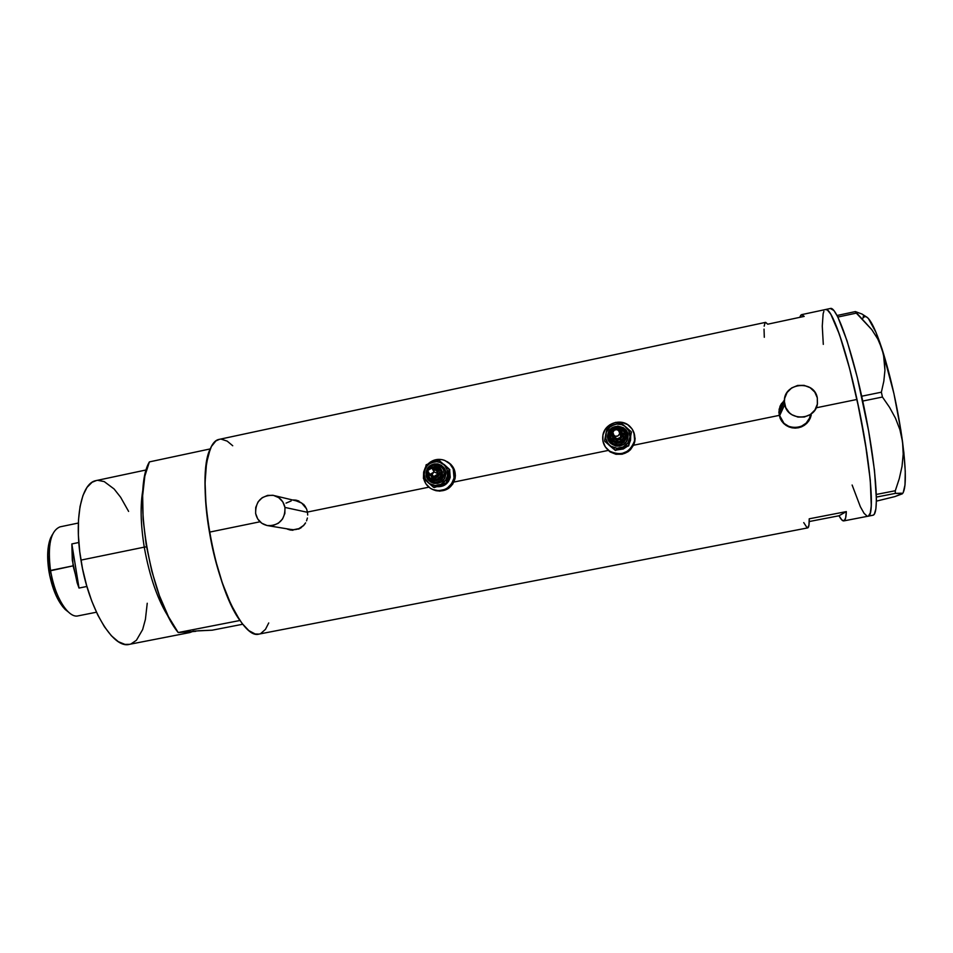 <?xml version="1.0" encoding="UTF-8"?>
<svg xmlns="http://www.w3.org/2000/svg" width="953" height="953" viewBox="0 0 953 953"><rect width="100%" height="100%" fill="white"/><g stroke="black" fill="none" stroke-linecap="round" stroke-linejoin="round"><path stroke-width="1.43" d="M779.661 415.627L784.736 404.548L784.402 401.642C783.092 382.82 814.136 379.163 817.305 397.854L817.448 403.703C815.446 420.892 787.464 421.548 784.736 404.548L779.661 415.627L779.34 412.661L780.483 406.848L784.402 401.356C781.019 404.501 779.34 408.349 779.34 412.875L779.661 415.627C782.234 431.661 808.573 431.066 810.455 414.853L809.514 418.153L806.155 423.12L801.092 426.479L795.1 427.694L789.096 426.599L783.997 423.358L779.661 415.627M306.449 508.699C304.269 504.363 300.838 501.743 296.157 500.837L301.72 503.089L306.449 508.699M284.959 507.425L307.485 512.309L284.959 507.425C285.269 519.04 279.801 525.151 268.543 525.758C261.587 524.615 257.286 520.517 255.63 513.464C255.44 501.421 261.193 495.357 272.88 495.274C279.384 496.692 283.41 500.742 284.959 507.425L282.815 501.886L278.764 497.657L273.416 495.369L267.614 495.393L262.218 497.692L258.037 501.945L255.726 507.472L255.63 513.464L257.751 519.004L261.789 523.245L267.114 525.544L272.927 525.544L278.347 523.245L282.541 518.992L284.864 513.441L284.959 507.425M808.954 420.654L811.098 415.02M780.138 418.355L778.851 412.304L780.03 406.264L781.508 403.548L779.137 409.23L779.197 415.389L633.602 445.23L779.197 415.389L781.663 421.095L780.138 418.355M783.7 423.501L781.663 421.095L786.165 425.467L783.7 423.501M788.989 426.932L786.165 425.467L792.038 427.826L788.989 426.932M795.219 428.111L792.038 427.826L798.411 427.778L795.219 428.111M801.473 426.849L798.411 427.778L804.308 425.336L801.473 426.849M806.774 423.323L804.308 425.336L808.811 420.869L806.774 423.323M810.312 418.081L808.811 420.869L811.241 415.079L810.312 418.081M287.115 528.844L290.915 530.106L287.115 528.844M287.27 529.082L290.057 529.951L287.27 529.082M292.964 530.261L290.057 529.951L292.964 530.261M298.623 529.106L301.172 527.7L298.623 529.106M303.388 525.818L305.198 523.495L303.388 525.818M306.556 520.874L307.39 518.015L306.556 520.874M307.7 515.037L307.45 512.059L428.886 487.174L307.45 512.059L307.7 515.037M830.385 308.486L833.923 310.535L837.723 316.741L847.026 340.781L857.271 377.293L868.612 430.875L874.497 470.544L876.438 499.741L875.878 508.926L874.342 514.096L873.246 515.156L868.386 516.097L870.292 512.976L871.28 505.793L870.268 480.05L866.849 452.663L859.284 410.29L849.564 368.37L839.474 334.491L830.79 314.18L827.418 310.023L825.548 309.522L827.418 310.023L830.79 314.18L839.474 334.491L849.564 368.37L856.985 399.45C845.633 346.928 831.397 307.295 825.727 309.487C831.886 307.593 847.396 352.562 859.022 409.004C870.708 465.421 874.556 514.215 868.386 516.097L867.992 516.216C875.271 517.145 870.434 460.18 856.985 399.45L816.161 407.813L856.985 399.45L865.241 442.466L870.268 480.05L871.28 505.793L870.292 512.976L868.386 516.097L873.246 515.156C879.595 513.238 875.914 464.397 864.204 407.944C852.578 351.478 836.889 306.521 830.563 308.45L801.604 314.645L804.189 316.396L767.713 324.199L765.628 322.352L219.119 439.393C205.848 441.346 200.678 482.504 209.457 532.143L260.002 521.779L209.457 532.143C218.952 589.693 244.111 639.106 258.93 634.102L807.656 527.902C808.787 527.688 809.311 524.662 809.216 518.813L846.335 511.606C846.109 517.539 845.251 520.636 843.774 520.91C842.535 521.088 840.939 519.373 839.021 515.764L809.216 521.541L839.021 515.764L846.335 511.606L839.021 515.764L841.868 519.993L844.108 520.791L845.621 518.015L846.335 511.606L809.216 518.813L808.954 525.115L807.656 527.902M783.497 401.153L784.426 400.308L783.497 401.153M453.902 482.051L608.205 450.435L453.902 482.051M306.652 509.212L307.45 512.059L306.652 509.212M303.602 504.316L305.353 506.591L303.602 504.316M298.98 501.064L296.276 500.218L298.98 501.064M293.441 499.944L296.276 500.218L293.441 499.944M800.806 315.109L799.77 317.337L801.604 314.645M219.512 439.309L215.902 440.917L211.423 446.481L208.004 455.76L205.836 468.483L205.05 484.207L205.729 502.302L207.861 521.982L211.363 542.352L216.093 562.484L221.811 581.437L228.243 598.365L235.105 612.541L242.062 623.417L248.84 630.624L255.142 633.983L258.942 634.102M260.741 633.519L265.458 629.361L268.734 622.952M232.723 445.754L227.207 441.132L221.251 439.166M823.297 344.378L822.272 326.105L823.142 313.728L822.272 326.105L823.297 344.378M823.88 311.345L823.142 313.728M867.111 516.145L864.049 513.298L860.38 506.77L852.125 485.017L860.38 506.77L864.049 513.298L867.111 516.145M784.355 401.38L785.713 407.562L789.346 412.744L791.883 414.722L797.887 417.069L804.38 416.997L810.372 414.507L814.922 410.004L817.364 404.143L817.305 397.854L814.755 392.064L810.121 387.68L804.106 385.357L797.625 385.453L791.657 387.942L787.118 392.445L784.688 398.271L784.402 401.558M803.736 522.601L807.108 527.795M801.747 314.633L804.189 316.396L767.713 324.199L765.521 322.376M765.033 322.769L764.175 326.188M764.032 329.13L764.306 337.291M295.764 500.122L293.929 500.063M268.555 525.77L292.083 529.665C297.801 530.011 302.304 527.736 305.591 522.852L303.542 525.472L298.897 528.629L293.476 529.737L290.439 529.391M286.043 503.124L291.165 500.944M781.365 403.858L784.414 400.486L780.066 406.181M863.478 315.884L863.001 318.052L864.454 316.646L866.229 316.753L868.326 318.409L876.093 332.585L883.491 354.23L884.944 370.276L883.824 381.236L881.37 392.195L882.442 397.032L862.751 401.058L882.442 397.032L889.566 407.36L895.475 418.2L899.906 429.672L902.551 441.823C897.857 408.468 891.031 377.543 882.073 349.048L877.749 338.946L871.804 329.655L855.377 311.583L837.079 315.491L855.377 311.583L862.203 314.121L855.377 311.583L856.318 313.132L837.89 317.051L856.318 313.132L871.804 329.655L877.749 338.946L882.073 349.048L884.432 359.495L884.944 370.276L883.824 381.236L881.37 392.195L861.703 396.222L881.37 392.195L882.442 397.032L889.566 407.36L895.475 418.2L899.906 429.672L902.551 441.823L903.206 454.093L902.014 466.434L899.263 478.716L895.308 490.735L876.367 494.44L895.308 490.735L895.284 493.392L902.562 493.535L894.843 496.608L876.426 501.135L894.843 496.608L902.348 493.809C906.243 489.223 906.315 471.89 902.551 441.823L903.206 454.093L902.014 466.434L899.263 478.716L895.308 490.735L895.284 493.392L901.598 493.201M876.426 497.073L895.284 493.392L876.426 497.073M902.562 493.535L900.001 494.262M903.194 492.665L905.005 484.898L905.255 471.294L903.861 452.639L900.871 430.279L893.926 393.589L882.073 349.048C875.593 329.464 870.28 318.683 866.134 316.706L862.501 314.371M144.26 547.141L146.548 546.831L144.26 547.141C140.544 523.936 140.139 504.542 143.057 488.972C140.139 504.542 140.544 523.936 144.26 547.141L80.957 560.114L144.26 547.141C149.657 577.161 157.995 600.866 169.3 618.247C157.995 600.866 149.657 577.161 144.26 547.141M146.345 469.912L95.919 480.634C81.386 483.016 73.905 518.48 80.957 560.114C88.379 608.348 113.014 649.279 129.394 644.347L189.73 632.578L184.298 632.125L192.482 631.565L189.73 632.578M192.959 631.124L212.15 630.195L242.705 624.251L212.15 630.195L198.379 630.755M239.953 620.486L230.936 604.357L222.406 583.2L215.056 558.506L209.457 532.143L206.039 506.15L205.062 482.552L206.527 463.039L210.256 448.911L149.407 461.895C131.943 490.461 149.883 598.496 178.211 632.554L239.953 620.486C213.972 585.726 195.425 477.06 210.256 448.911L149.407 461.895L144.832 476.119L142.652 495.655L143.105 519.218L146.25 545.092L151.837 571.276L159.449 595.756L168.478 616.674L178.211 632.554L239.953 620.486M195.758 631.339L178.211 632.554L195.758 631.339M147.238 603.249L145.404 619.414L142.64 629.576L136.422 640.273L131.073 643.883M129.405 644.347L124.962 644.395L118.315 641.679L111.382 635.758L104.449 626.788L97.802 615.066L91.75 601.057L86.58 585.345L82.506 568.619L79.742 551.632L78.384 535.145L78.503 519.885L80.052 506.496L82.947 495.524L87.021 487.364L92.084 482.278L96.324 480.55M97.897 480.36L104.222 481.587L114.11 488.984L120.626 497.252L128.607 511.404M78.36 523.03L59.979 526.866C50.58 530.904 47.436 545.438 50.509 570.454C48.281 555.492 48.889 543.615 52.332 534.824L50.604 537.957C47.388 546.152 46.816 557.207 48.889 571.121L73.083 565.844L71.844 543.937L78.825 542.495L71.844 543.937L79.016 588.061L73.083 565.844L50.509 570.454C54.416 596.387 68.354 618.676 78.17 615.852L96.444 612.219M65.233 609.503L68.056 611.719C59.765 603.058 53.916 589.299 50.509 570.454L48.889 571.121C52.046 588.632 57.49 601.426 65.233 609.503L68.187 611.85L62.624 606.632L55.774 594.922L49.651 575.314L47.662 554.872L49.413 541.411L52.486 534.442L50.604 537.957M86.902 586.464L79.016 588.061L71.844 543.937L72.297 560.102L77.157 582.819L79.016 588.061L86.902 586.464M612.993 434.175L611.6 434.58L612.862 434.711L613.565 438.237L616.591 440.226L620.177 439.488L622.202 436.462L621.487 432.936L619.188 431.149L622.202 436.462L623.607 436.855L621.189 430.792L617.222 429.684M612.982 443.407C619.426 446.075 623.905 444.158 626.395 437.641L625.001 437.248C623.476 446.671 608.109 443.753 610.349 434.497L611.457 440.036L616.21 443.145L620.522 442.692L623.881 439.929L625.144 435.807L623.881 431.709L620.534 429.005L616.21 428.636L612.386 430.685L610.349 434.497L609.098 434.365C608.526 438.189 609.813 441.203 612.982 443.407C619.426 446.075 623.905 444.158 626.395 437.641L627.801 438.035C625.716 450.852 604.798 446.886 607.847 434.282L610.349 434.497C611.862 425.098 627.229 427.968 625.001 437.248L626.395 437.641C626.955 434.08 625.823 431.173 622.988 428.945C617.163 425.943 612.66 427.301 609.479 433.031M614.125 435.712L615.364 438.213C617.925 439.559 619.76 438.892 620.868 436.212L619.641 433.615C618.521 436.343 616.651 437.022 614.054 435.652L612.862 432.34C614.018 429.577 615.912 428.921 618.521 430.387L620.868 436.212L619.772 433.031L620.868 434.902L620.355 437.439L616.865 438.892L614.197 436.271M621.749 431.328L623.667 436.998L623.226 433.293M630.552 440.203L630.695 436.414L630.552 440.203L629.159 443.884L630.552 440.203M630.636 436.712L629.337 443.062L630.636 436.712M609.61 451.567L605.131 446.635L610.134 451.925L615.9 454.259L622.166 454.212L627.956 451.793L630.386 449.804L633.864 444.622L634.781 441.632L633.924 432.591L635.091 438.523L634.781 441.632C629.909 453.866 621.511 457.178 609.61 451.567L609.229 450.936C604.011 446.85 601.927 441.537 602.939 435.009C604.857 422.989 621.559 417.712 629.993 426.503C633.948 430.542 635.46 435.366 634.507 440.953C629.611 453.247 621.189 456.57 609.229 450.936M609.098 445.003L611.469 447.052M620.594 448.78L623.596 447.743M629.73 440.774L630.35 437.677M602.939 435.009L602.939 441.215L605.334 446.933L609.753 451.293L615.555 453.628L621.832 453.592L627.646 451.162L632.101 446.731L634.507 440.953L634.507 434.723L632.101 428.993L627.646 424.645L621.844 422.322L615.567 422.393L609.777 424.824L605.346 429.255L602.939 435.009M627.05 446.54L623.322 448.982L617.413 449.876L627.05 446.54M613.232 448.672L608.788 444.872L613.232 448.672M626.324 446.826L618.092 449.673L623.191 448.732L626.324 446.826M612.672 448.196L608.907 444.968L612.672 448.196M629.421 442.704L628.694 445.897L615.376 450.471L604.845 441.382L611.028 446.266L617.008 448.232L623.202 446.957L627.967 442.788L630.004 436.843L628.766 430.708L624.596 426.039L621.737 424.681L617.008 424.109L613.887 424.752L609.777 427.147L606.263 432.376L605.846 438.618L607.657 442.954L609.753 445.313C606.406 442.204 605.107 438.404 605.846 433.901C606.906 429.458 609.586 426.408 613.887 424.752C618.294 423.394 622.285 424.145 625.859 426.992L620.653 422.655L613.887 424.752L607.335 427.266L605.846 433.901L604.583 440.941L615.15 450.054L621.725 447.576C617.306 448.923 613.315 448.172 609.753 445.313L615.15 450.054L628.504 445.468L629.79 438.416C628.742 442.871 626.05 445.921 621.725 447.576L628.504 445.468L631.255 431.745L625.859 426.992C629.23 430.089 630.541 433.889 629.79 438.416L631.434 432.209L628.694 445.897L615.376 450.471L604.583 440.941L607.335 427.266L620.653 422.655L631.255 431.745L629.421 442.704M623.715 429.529C616.996 425.622 612.124 427.242 609.098 434.365L607.847 434.282C609.896 421.5 630.815 425.395 627.801 438.035L626.276 441.68L623.465 444.491L619.784 446.028L615.817 446.052L610.611 443.336L607.835 438.201L608.419 432.388L612.16 427.837L617.806 426.086L623.465 427.73L626.276 430.482L627.801 434.103L627.801 438.035L626.395 437.641C626.955 434.08 625.823 431.173 622.988 428.945M623.322 433.508L623.322 438.142L620.01 441.442L615.328 441.489L612.219 438.666M612.183 438.583L613.839 440.631C618.437 442.99 621.713 441.787 623.667 436.998L623.607 436.855C621.642 441.644 618.366 442.859 613.768 440.489L613.839 440.631M612.862 432.34L613.375 434.913L615.567 436.343L618.163 435.807L619.641 433.615L619.128 431.054L616.925 429.624L614.328 430.16L612.862 432.34M611.6 434.604L614.244 440.822C618.735 442.728 621.844 441.406 623.607 436.855L622.202 436.462C617.889 441.835 614.768 441.251 612.862 434.711M429.422 474.308L433.698 479.097C437.415 479.645 439.845 478.096 441.013 474.463L439.512 474.106C436.879 478.716 433.949 478.978 430.708 474.856L432.436 477.084L434.973 477.858L437.534 477.06L439.238 474.975L439.524 472.295L438.285 469.924L435.95 468.662L433.544 468.84C437.534 468.268 439.524 470.02 439.512 474.106L441.013 474.463C441.418 471.092 440.06 468.793 436.939 467.589L432.305 468.197L437.07 467.637C440.107 468.876 441.418 471.151 441.013 474.463L441.239 474.57C441.644 471.616 440.572 469.436 438.011 468.03L440.929 471.127L440.894 475.69L437.677 478.93L433.829 479.18C437.582 479.776 440.048 478.239 441.239 474.57L441.013 474.463C439.821 478.144 437.356 479.681 433.603 479.073L431.459 477.941M428.278 473.415L429.458 477.501L433.996 480.574L438.166 480.145L442.097 476.19L442.549 471.973L439.524 467.363L435.533 466.148L430.887 467.887C437.999 464.719 441.87 467.03 442.526 474.82L444.027 475.178C442.359 480.395 438.845 482.635 433.508 481.873C428.862 480.217 426.813 476.893 427.385 471.902L427.385 471.902C426.813 476.893 428.862 480.217 433.508 481.873C438.845 482.635 442.359 480.395 444.027 475.178L445.527 475.535C443.407 488.139 423.299 484.148 426.336 471.759L427.837 468.185L430.553 465.433L434.103 463.944L437.915 463.92L441.442 465.374L444.122 468.09L445.551 471.664L445.527 475.535L444.027 479.121L441.299 481.861L437.749 483.362L433.925 483.374L430.411 481.908L427.73 479.18L426.301 475.618L426.336 471.759C428.433 459.191 448.541 463.11 445.527 475.535L444.027 475.178C444.598 470.329 442.657 467.041 438.189 465.29C434.354 464.385 431.221 465.517 428.767 468.673M434.401 469.972L437.356 470.865L438.225 473.844L434.115 471.902L433.651 469.376L430.887 467.887L428.528 468.888L427.599 470.615L431.876 468.03L434.115 471.902L429.91 474.499L427.599 470.615L428.481 473.653L432.102 474.368L434.115 471.902L438.225 473.844L436.009 470.043L432.769 468.471M450.221 477.25L449.697 470.663L450.221 477.25L448.446 481.515L443.181 485.863L437.201 486.685C443.931 486.947 448.267 483.802 450.221 477.25L450.221 477.25M448.672 468.602L444.074 464.445L448.672 468.602M444.003 464.409L447.958 467.947L444.003 464.409M449.59 471.425L449.804 477.048L447.302 482.278L449.804 477.048L449.59 471.425M436.033 490.7L433.472 489.806L439.786 491.152L448.398 488.496L452.711 484.16L455.069 478.513C456.13 470.901 453.39 465.231 446.838 461.478L450.948 464.433L454.259 469.484L455.391 475.464L455.069 478.513L454.033 478.001L455.069 478.513C452.056 487.972 445.706 492.034 436.033 490.7L434.913 490.247C428.993 488.496 425.252 484.6 423.692 478.573L425.86 483.779L430.101 488.091L432.757 489.532L438.678 490.7L444.634 489.497L447.338 488.031L451.662 483.683L454.033 478.001C451.007 487.507 444.634 491.593 434.913 490.247M423.668 472.033L425.36 467.47L423.668 472.033L423.477 477.322L423.668 472.033M427.909 464.063C432.591 459.668 437.963 458.369 444.038 460.18C451.758 463.551 455.093 469.495 454.033 478.001L453.223 468.936L449.887 463.861L444.884 460.502L441.978 459.62L435.938 459.668L430.339 462.038L427.909 464.063M446.135 466.434L443.86 464.409M439.452 485.887L442.347 484.874M448.732 476.536L447.064 483.111L437.546 486.578L442.74 485.673L446.147 483.493L434.199 487.567L423.37 478.263L426.134 464.814L438.999 460.335L449.816 469.674L447.064 483.111L446.361 482.802L446.814 479.419L449.125 469.317L443.753 464.659C446.969 467.72 448.196 471.473 447.445 475.916C446.385 480.288 443.776 483.29 439.607 484.898C435.33 486.209 431.495 485.446 428.088 482.623C424.895 479.562 423.668 475.809 424.43 471.378C425.479 467.018 428.088 464.028 432.245 462.408L426.134 464.814L423.37 478.263L433.472 487.257L446.361 482.802L448.244 472.474L449.125 469.317L449.816 469.674L438.999 460.335L432.245 462.408C436.498 461.097 440.334 461.848 443.753 464.659L439.798 462.36L436.796 461.776L432.245 462.408L429.481 463.801L427.158 465.85L424.835 469.877L424.192 474.475L425.336 478.954L429.303 483.564L435.044 485.518L441.036 484.291L445.647 480.217L447.445 475.916L447.1 469.758L444.837 465.755L438.999 460.335L449.816 469.674L448.946 474.999M440.929 485.47L433.472 487.257L446.361 482.802L440.929 485.47M433.21 476.012L434.08 476.405L438.225 473.844L436.248 476.274L433.734 476.286M433.174 475.988L431.983 474.499M438.189 465.29C442.657 467.041 444.598 470.329 444.027 475.178L442.526 474.82C441.191 483.123 428.004 482.015 428.278 473.629M779.34 412.875L784.402 401.642M296.157 500.837L274.917 495.763M872.853 515.275L843.81 520.898M621.69 431.185L617.199 429.684M613.053 431.709L611.6 434.58L613.768 440.489M608.943 435.497L612.303 442.942C609.61 440.679 608.538 437.82 609.098 434.365M615.364 438.213L614.054 435.652M430.303 480.264L433.389 481.849C428.79 480.109 426.777 476.786 427.361 471.878L427.54 471.199M438.392 465.35C434.437 464.337 431.209 465.457 428.695 468.733M433.829 479.18L429.41 474.308M434.08 476.405L429.91 474.499"/></g></svg>
